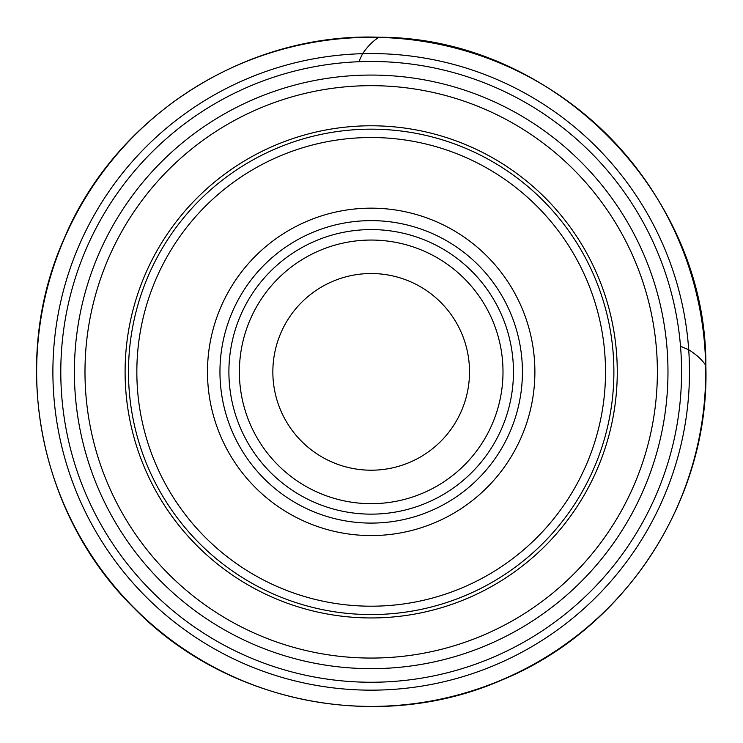 <?xml version="1.0" encoding="UTF-8"?>
<svg xmlns="http://www.w3.org/2000/svg" width="743" height="743" viewBox="0 0 743 743"><rect width="100%" height="100%" fill="white"/><g stroke="black" fill="none" stroke-linecap="round" stroke-linejoin="round"><path stroke-width="1.11" d="M534.886 371.862A163.701 163.701 0 0 1 289.333 513.636A163.701 163.701 0 0 1 289.333 230.098A163.701 163.701 0 0 1 534.886 371.862M605.517 371.862A234.333 234.333 0 0 1 254.013 574.803A234.333 234.333 0 0 1 254.013 168.921A234.333 234.333 0 0 1 605.517 371.862M613.885 371.862A242.71 242.71 0 0 1 249.834 582.057A242.71 242.71 0 0 1 249.834 161.677A242.71 242.71 0 0 1 613.885 371.862M469.52 371.862A98.336 98.336 0 0 1 322.016 457.029A98.336 98.336 0 0 1 322.016 286.705A98.336 98.336 0 0 1 469.52 371.862M503.002 371.862A131.817 131.817 0 0 1 305.28 486.015A131.817 131.817 0 0 1 305.28 257.71A131.817 131.817 0 0 1 503.002 371.862A131.817 131.817 0 0 1 305.28 486.015A131.817 131.817 0 0 1 305.28 257.71A131.817 131.817 0 0 1 503.002 371.862M513.459 371.862A142.275 142.275 0 0 1 300.042 495.079A142.275 142.275 0 0 1 300.042 248.645A142.275 142.275 0 0 1 513.459 371.862M522.422 371.862A151.238 151.238 0 0 1 295.565 502.835A151.238 151.238 0 0 1 295.565 240.89A151.238 151.238 0 0 1 522.422 371.862M617.266 371.862A246.082 246.082 0 0 1 248.143 584.982A246.082 246.082 0 0 1 248.143 158.751A246.082 246.082 0 0 1 617.266 371.862M657.379 371.862A286.194 286.194 0 0 1 228.082 619.718A286.194 286.194 0 0 1 228.082 124.016A286.194 286.194 0 0 1 657.379 371.862M667.976 371.862A296.791 296.791 0 0 1 222.789 628.894A296.791 296.791 0 0 1 222.789 114.831A296.791 296.791 0 0 1 667.976 371.862M680.514 346.275A310.388 310.388 0 0 0 358.804 61.725A310.388 310.388 0 0 0 61.251 388.654A310.388 310.388 0 0 0 392.378 681.526A310.388 310.388 0 0 0 680.514 346.275L688.705 349.712A318.301 318.301 0 0 0 362.584 53.682A318.301 318.301 0 0 0 53.162 384.985A318.301 318.301 0 0 0 388.821 689.671A318.301 318.301 0 0 0 688.705 349.712C696.395 354.606 702.042 359.77 705.655 365.203A334.536 334.536 0 0 0 378.781 37.41A334.536 334.536 0 0 0 36.658 369.02A334.536 334.536 0 0 0 373.088 706.398A334.536 334.536 0 0 0 705.655 365.203L705.85 365.76C706.89 192.066 553.043 37.271 379.348 37.243C245.859 32.274 114.97 116.168 63.731 239.543C9.353 361.562 38.413 514.295 133.777 607.82C226.717 703.76 379.264 733.75 501.618 680.124C625.3 629.646 709.992 499.277 705.85 365.76M358.804 61.725L362.584 53.682C367.804 46.215 373.2 40.791 378.781 37.41"/></g></svg>
